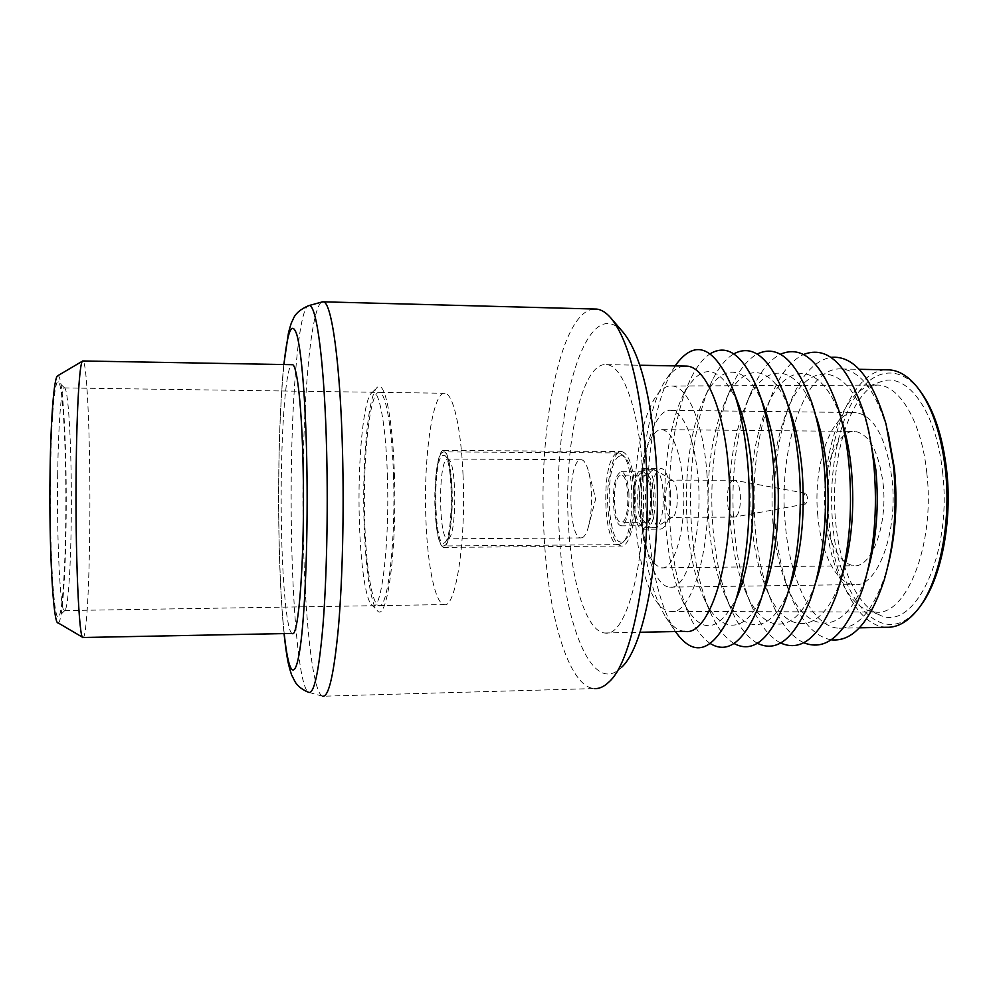 <?xml version="1.0" encoding="UTF-8"?>
<svg xmlns="http://www.w3.org/2000/svg" width="998" height="998" viewBox="0 0 998 998"><rect width="100%" height="100%" fill="white"/><g stroke="black" fill="none" stroke-linecap="round" stroke-linejoin="round"><path stroke-width="0.75" stroke-dasharray="4.99 3.74" d="M670.494 480.325C663.408 482.72 664.132 517.663 671.267 517.351L672.427 517.101C678.777 514.868 679.014 483.805 672.702 480.549L670.494 480.325M652.942 470.058C642.3 474.062 643.436 528.204 654.177 527.792L655.848 527.431C665.491 524.2 665.866 475.198 656.272 470.345L652.942 470.058M732.881 480.437C725.01 482.807 725.808 517.438 733.755 517.126L734.765 516.976C742.5 515.33 742.238 481.161 734.491 480.3L732.881 480.437M804.987 493.262C802.429 497.466 802.567 501.058 805.411 504.027L805.611 503.978C808.118 500.285 808.081 496.705 805.523 493.237L804.987 493.262M582.296 537.697C584.479 536.712 586.4 533.481 588.072 527.992C592.488 513.958 592.662 485.951 588.433 471.044C586.425 463.87 584.055 460.078 581.323 459.691L579.351 460.19C567.201 465.941 568.548 538.384 580.848 537.934L582.296 537.697M448.501 538.571L448.788 538.359C456.523 534.292 456.797 466.203 449.1 459.866L447.815 459.055L446.443 459.567C438.01 465.442 438.958 539.219 447.503 538.808L448.501 538.571M444.397 542.862L444.709 542.638C453.167 538.284 453.479 462.511 445.046 455.637L442.139 455.338C432.334 462.635 434.492 550.472 444.397 542.862M616.514 453.541C601.033 460.54 602.767 545.095 618.473 544.646L622.415 542.962C634.691 533.693 635.177 466.827 623.014 455.313L619.097 452.917L616.514 453.541M442.064 452.543C432.296 459.766 433.419 546.355 443.337 545.968L444.472 545.706C454.589 542.538 453.803 450.335 443.698 451.894L442.064 452.543M619.284 456.286C603.665 463.359 607.071 549.075 622.827 541.59L624.86 540.242C636.425 531.46 636.874 468.873 625.422 457.982C623.401 455.687 621.355 455.125 619.284 456.286M645.269 475.497C636.774 478.628 637.66 522.653 646.23 522.278L647.303 522.116C655.948 519.995 655.212 474.599 646.567 475.235L645.269 475.497M620.082 475.435C611.999 478.578 612.834 522.752 620.993 522.391L622.016 522.216C630.237 520.095 629.538 474.524 621.317 475.16L620.082 475.435M645.032 470.033C634.553 474.038 635.664 528.241 646.255 527.83L647.552 527.63C658.243 525.173 657.37 468.86 646.667 469.684L645.032 470.033M730.074 615.541L736.848 597.49C717.986 634.092 699.835 635.052 682.395 600.372C673.438 580.275 667.824 554.701 665.554 523.676C662.023 475.273 669.171 422.104 684.017 393.374C702.068 361.101 720.244 364.781 738.545 404.44M675.421 631.547L675.11 631.073C660.713 607.358 651.869 572.864 648.588 527.593C644.172 465.33 654.676 396.456 675.197 365.904M710.476 643.66C702.779 638.608 695.905 629.551 689.868 616.49C679.364 592.899 672.802 563.234 670.169 527.48C666.103 471.692 674.336 410.502 691.776 376.595C697.303 365.792 703.453 358.17 710.227 353.741M756.721 610.963L762.921 593.585C745.755 636.275 719.309 633.78 703.627 597.478C694.982 577.692 689.543 553.054 687.31 523.576C683.755 476.645 690.653 425.198 705.287 396.081C721.591 361.812 748.213 363.122 764.63 408.531M734.029 643.485C725.197 638.146 717.412 628.016 710.676 613.109C700.559 589.93 694.209 561.35 691.614 527.368C687.51 473.277 695.456 414.058 712.622 379.776C718.859 367.239 725.908 358.606 733.78 353.878M783.33 605.998L788.944 589.344C770.843 636.836 741.265 634.279 724.648 594.459C716.364 575.06 711.125 551.407 708.929 523.476C705.773 473.938 711.574 432.421 726.319 398.938C743.647 361.151 773.425 362.698 790.641 412.947M757.42 643.261C747.39 637.647 738.67 626.42 731.26 609.566C721.579 586.874 715.466 559.441 712.921 527.268C708.805 474.873 716.427 417.663 733.218 383.12C740.167 368.761 748.138 359.08 757.17 354.065M815.104 584.192L814.904 584.728C795.98 637.423 762.946 634.878 745.431 591.278C737.559 572.365 732.557 549.736 730.411 523.389C727.218 475.722 732.782 435.24 747.115 401.932C765.441 360.39 798.699 362.249 816.589 417.738L811.873 402.818M780.648 642.999C769.346 637.123 759.665 624.736 751.606 605.861C742.412 583.755 736.586 557.52 734.104 527.156C729.975 476.508 737.248 421.331 753.577 386.638C761.212 370.358 770.157 359.567 780.399 354.278M841.426 577.867L840.815 579.663C821.229 638.059 784.341 635.614 765.99 587.934C758.58 569.584 753.839 548.039 751.756 523.289C748.525 477.518 753.839 438.122 767.687 405.101C786.948 359.48 824.074 361.787 842.462 422.977L838.382 408.993M803.727 642.724C791.077 636.562 780.411 622.977 771.728 601.969C763.083 580.549 757.557 555.587 755.149 527.044C751.382 474.399 757.557 428.828 773.7 390.343C782.008 372.029 791.938 360.091 803.477 354.515M867.699 570.744L866.688 574.05C846.641 638.695 805.448 636.512 786.349 584.416C779.438 566.727 774.972 546.33 772.963 523.189C769.72 479.339 774.735 441.091 788.033 408.456C808.155 358.394 849.635 361.338 868.272 428.766L864.842 415.817M831.134 639.83C814.705 636.524 801.157 621.567 790.478 594.958C782.682 574.985 777.654 552.044 775.396 526.133C771.728 477.094 777.392 434.167 792.387 397.329C802.791 373.664 815.615 360.328 830.885 357.359M888.208 564.718L886.149 572.203C873.936 609.741 858.243 628.416 839.069 628.229C812.135 627.28 789.78 579.788 785.289 524.012C777.779 449.063 804.825 365.567 841.776 368.986C861.037 371.156 876.356 391.827 887.733 430.999L888.095 432.371M886.511 627.268C857.893 626.37 834.116 579.227 829.35 523.813C821.653 451.308 848.537 370.433 886.548 369.821M920.156 606.26L918.447 608.418C882.644 652.754 838.208 598.95 832.681 523.314C828.427 477.119 836.835 427.119 854.824 397.678C872.763 368.374 899.884 363.509 921.004 392.152M942.499 471.505C952.903 555.1 913.457 634.104 878.776 614.543C856.683 605.312 839.667 566.415 835.675 521.892C829.213 459.878 849.797 390.804 881.371 381.535C907.007 371.917 936.311 410.839 942.499 471.505M926.78 472.665C935.475 544.634 905.959 617.325 875.109 612.048L866.775 610.015C845.905 601.283 829.75 563.92 825.97 521.043C819.82 461.288 839.405 394.809 869.221 386.139L877.616 385.053C899.56 385.178 921.603 421.717 926.78 472.665M706.883 473.04C713.059 544.459 692.213 616.627 670.357 611.425C653.041 610.19 638.52 569.421 635.539 521.068C630.561 455.774 648.238 383.544 672.078 386.026C687.61 386.201 703.216 422.491 706.883 473.04M642.288 516.515C638.283 464.631 652.505 407.845 671.068 410.328C684.853 413.708 693.897 436.563 698.213 478.878C702.916 534.217 686.961 590.729 669.72 587.148C656.26 586.5 644.683 554.813 642.288 516.515M817.836 515.916C812.522 465.33 831.484 410.041 856.109 412.561C874.373 415.916 886.349 438.159 892.037 479.277C898.25 533.019 877.13 587.972 854.276 584.603C836.399 584.055 821.017 553.241 817.836 515.916M883.118 483.681C887.883 525.385 871.578 568.311 853.602 565.754C838.495 562.336 829.039 544.509 825.209 512.273C820.98 472.503 835.987 429.365 855.037 431.41C869.395 434.118 878.751 451.545 883.118 483.681M683.243 483.406C686.799 526.383 674.66 570.557 661.312 567.85C650.097 564.282 643.074 545.943 640.229 512.81C637.098 471.942 648.189 427.593 662.348 429.639C673.014 432.384 679.975 450.31 683.243 483.406M670.444 492.164C670.955 514.357 667.737 526.682 660.776 529.127C655.923 527.668 652.842 519.646 651.544 505.075C650.995 483.232 654.226 470.994 661.237 468.361C665.99 469.659 669.059 477.593 670.444 492.164M651.607 492.164C652.106 514.419 648.999 526.769 642.288 529.227C637.597 527.755 634.616 519.721 633.368 505.113C632.844 483.207 635.963 470.931 642.724 468.299C647.315 469.596 650.272 477.555 651.607 492.164M650.534 492.925C650.983 512.635 648.226 523.576 642.263 525.759C638.121 524.474 635.476 517.351 634.366 504.402C633.905 484.966 636.662 474.087 642.65 471.755C646.729 472.927 649.349 479.976 650.534 492.925M628.927 492.925C629.351 512.698 626.719 523.676 621.006 525.859C617.026 524.574 614.494 517.426 613.433 504.439C612.984 484.941 615.629 474.025 621.38 471.692C625.284 472.865 627.792 479.938 628.927 492.925M634.965 488.434C637.161 517.6 629.638 547.815 621.155 546.018C614.169 543.673 609.753 531.173 607.919 508.531C605.911 480.362 612.984 450.073 621.804 451.533C628.565 453.491 632.957 465.792 634.965 488.434M452.019 488.321C453.416 518.261 448.676 549.262 443.349 547.391C438.958 544.958 436.176 532.134 435.028 508.918C433.743 480.05 438.184 448.988 443.723 450.472C447.977 452.456 450.734 465.08 452.019 488.321M463.035 474.961C466.241 541.59 455.525 609.142 444.147 604.588C435.14 603.653 427.506 565.492 425.934 519.946C423.289 458.419 432.571 390.58 444.971 393.274C453.055 393.636 461.126 427.768 463.035 474.961M393.474 474.786C395.981 542.076 387.673 610.277 378.853 605.624C371.855 604.638 365.942 566.115 364.707 520.183C362.648 458.132 369.821 389.694 379.44 392.351C385.715 392.688 391.989 427.119 393.474 474.786M394.372 473.376C397.279 550.771 386.713 625.372 376.92 610.09C370.383 602.854 365.218 565.005 364.033 521.243C362.087 460.727 368.287 393.486 377.531 387.124C384.704 380.338 392.638 417.451 394.372 473.376M387.361 474.774C389.806 542.126 381.71 610.377 373.115 605.711L371.306 604.514C365.256 597.827 360.453 561.886 359.33 520.195C357.521 462.511 363.309 398.526 371.855 392.775L373.689 392.264C379.789 392.601 385.914 427.069 387.361 474.774M57.697 473.938C56.599 544.459 60.604 615.716 64.733 610.589L65.169 610.165C68.251 605.861 70.733 566.914 71.232 521.305C72.056 459.005 68.937 389.956 64.608 387.96L64.184 387.91C61.24 388.11 58.333 424.013 57.697 473.938M50.536 472.441C49.239 550.347 54.204 627.081 58.957 616.265C62.425 611.475 65.182 570.369 65.743 522.441C66.666 457.009 63.198 384.305 58.346 381.847C54.902 378.392 51.297 416.727 50.536 472.441M58.059 622.852C62.088 623.937 65.456 578.042 66.08 523.538C67.091 452.693 63.161 373.938 57.847 375.685M82.684 637.335L83.283 637.497C86.614 635.813 89.296 585.152 89.783 526.158C90.593 448.988 87.437 362.598 83.009 360.977M292.14 633.431C286.788 631.971 282.347 582.782 281.424 525.297C279.939 450.086 284.842 366.017 291.952 364.682M594.184 309.018C560.04 311.176 537.697 430.35 544.06 534.629C548.039 615.005 568.324 686.512 594.172 688.558L322.666 696.23L308.332 692.225C299.637 686.874 292.913 615.329 291.516 535.452C289.333 431.598 296.543 312.973 308.02 305.85M322.092 696.005C312.362 690.691 304.864 617.55 303.317 536.063C300.885 430.163 308.943 309.031 321.793 302.045M608.992 681.921L621.417 667.425C591.802 697.103 563.471 622.103 559.242 532.159C551.295 418.312 584.354 289.345 622.702 331.81M568.473 525.023C563.396 447.703 581.535 361.388 606.559 364.632C622.403 365.131 638.495 407.77 642.35 467.8C648.85 553.129 627.181 638.857 604.8 632.981C586.562 631.784 571.505 582.582 568.473 525.023M684.69 631.36C677.879 630.748 671.542 625.983 665.666 617.026C653.004 596.168 645.207 565.379 642.275 524.674C638.184 466.889 648.401 402.818 667.475 377.556C672.852 370.345 678.578 366.516 684.665 366.079M284.193 633.58C281.411 606.273 279.665 572.341 278.966 531.772C277.906 471.031 279.764 404.776 283.968 364.544M733.755 517.126L671.267 517.351M805.411 504.027L734.179 517.114M588.072 527.992L595.681 498.8L588.433 471.044M581.323 459.691L447.815 459.055M449.1 459.866L445.046 455.637M448.788 538.359L444.709 542.638M618.473 544.646L443.337 545.968M646.23 522.278L620.993 522.391M654.177 527.792L646.255 527.83M654.601 469.709L646.667 469.684M646.567 475.235L621.317 475.16M625.422 457.982L623.014 455.313M624.86 540.242L622.415 542.962M619.097 452.917L443.698 451.894M580.848 537.934L447.503 538.808M805.523 493.237L734.491 480.3M734.066 480.238L671.554 480.125M672.702 480.549L656.272 470.345M672.427 517.101L655.848 527.431M732.881 389.395L732.045 387.174M684.017 393.374L691.776 376.595M759.752 394.909L758.705 391.977M705.287 396.081L712.622 379.776M786.599 400.971L785.314 397.167M726.319 398.938L733.218 383.12M747.115 401.932L753.577 386.638M767.687 405.101L773.7 390.343M788.033 408.456L792.387 397.329M887.733 430.999L886.124 424.362M841.776 368.986L859.191 369.31M866.775 610.015L878.776 614.543M670.357 611.425L875.109 612.048M671.068 410.328L856.109 412.561M661.312 567.85L853.602 565.754M642.288 529.227L660.776 529.127M621.006 525.859L642.263 525.759M443.349 547.391L621.155 546.018M378.853 605.624L444.147 604.588M371.306 604.514L376.92 610.09M64.733 610.589L373.115 605.711M65.169 610.165L58.957 616.265M283.806 364.532C279.64 406.086 277.868 471.58 278.904 532.059C279.59 571.879 281.299 605.724 284.031 633.593M606.559 364.632L639.78 365.243M667.475 377.556L675.297 365.904M665.666 617.026L675.11 631.073M604.8 632.981L640.017 632.258M64.608 387.96L58.346 381.847M64.184 387.91L373.689 392.264M371.855 392.775L377.531 387.124M379.44 392.351L444.971 393.274M443.723 450.472L621.804 451.533M621.38 471.692L642.65 471.755M642.724 468.299L661.237 468.361M662.348 429.639L855.037 431.41M669.72 587.148L854.276 584.603M672.078 386.026L877.616 385.053M869.221 386.139L881.371 381.535M918.447 608.418L916.626 610.913M839.069 628.229L859.428 627.817M886.149 572.203L884.39 579.426M786.349 584.416L790.478 594.958M866.688 574.05L862.971 588.022M765.99 587.934L771.728 601.969M840.815 579.663L836.449 594.621M745.431 591.278L751.606 605.861M814.904 584.728L809.902 600.571M724.648 594.459L731.26 609.566M703.627 597.478L710.676 613.109M682.395 600.372L689.868 616.49"/><path stroke-width="1.5" d="M732.881 389.395L738.545 404.44C745.232 421.992 749.685 443.673 751.931 469.447C755.997 516.29 749.598 568.423 736.848 597.49M675.197 365.904L677.168 363.097C696.08 339.095 714.368 347.117 732.045 387.174C739.88 407.733 745.132 433.319 747.789 463.958C752.592 519.609 744.995 581.684 730.074 615.541C711.973 652.305 693.747 657.632 675.421 631.547M710.227 353.741C727.941 343.1 744.096 355.837 758.705 391.977C765.953 411.837 770.843 435.864 773.375 464.058C778.141 517.276 771.117 576.607 756.721 610.963C742.512 642.849 727.093 653.752 710.476 643.66M759.752 394.909L764.63 408.531C770.805 425.46 774.959 445.794 777.093 469.534C781.122 514.332 775.209 564.144 762.921 593.585M733.78 353.878C752.954 343.512 770.132 357.945 785.314 397.167C791.901 416.129 796.392 438.459 798.774 464.17C803.477 514.881 797.078 571.343 783.33 605.998C768.485 640.841 752.055 653.341 734.029 643.485M786.599 400.971L790.641 412.947C796.242 429.09 800.047 447.977 802.055 469.621C805.536 516.066 801.157 555.973 788.944 589.344M757.17 354.065C777.941 343.961 796.179 360.216 811.873 402.818C817.724 420.657 821.766 441.141 823.974 464.282C828.59 512.386 822.863 565.866 809.902 600.571C794.458 638.683 776.968 652.904 757.42 643.261M816.589 417.738C821.566 432.907 824.984 450.223 826.843 469.709C830.311 513.197 826.394 551.358 815.104 584.192M780.399 354.278C802.916 344.435 822.24 362.673 838.382 408.993C843.435 425.46 846.978 443.923 848.986 464.382C853.078 513.246 848.899 556.659 836.449 594.621C820.481 636.325 801.881 652.455 780.648 642.999M842.462 422.977C846.753 436.962 849.747 452.568 851.444 469.796C854.862 509.916 851.519 545.943 841.426 577.867M803.477 354.515C827.916 344.946 848.362 365.38 864.842 415.817C869.033 430.625 872.027 446.855 873.824 464.494C877.853 509.953 874.236 551.133 862.971 588.022C846.541 633.73 826.806 651.968 803.727 642.724M868.272 428.766L875.87 469.871C879.176 506.485 876.456 540.105 867.699 570.744M830.885 357.359C853.764 355.151 872.177 377.481 886.124 424.362L893.497 465.754C897.314 506.934 894.283 544.821 884.39 579.426C870.406 621.941 852.654 642.076 831.134 639.83M888.095 432.371L894.445 468.723C897.689 502.743 895.605 534.741 888.208 564.718M886.548 369.821L889.405 369.871C899.947 370.632 909.889 377.256 919.22 389.731C932.506 408.332 941.214 434.729 945.331 468.898C951.78 524.062 938.744 585.24 916.626 610.913C907.045 622.241 897.002 627.692 886.511 627.268L859.428 627.817M919.22 389.731L921.004 392.152C934.016 410.378 942.536 436.188 946.566 469.584C952.678 521.942 940.877 580.112 920.156 606.26M57.847 375.685L57.422 375.934C54.079 378.317 50.836 417.401 50.087 470.956C48.815 547.391 53.306 625.347 58.059 622.852L82.684 637.335M83.009 360.977L82.447 361.151C79.603 363.222 76.809 406.747 76.172 467.264C75.1 553.778 79.017 641.34 83.059 637.56M291.952 364.682L292.489 364.694C297.167 364.981 301.957 407.72 303.13 468.05C305.101 553.728 298.739 639.681 292.14 633.431L83.283 637.497M308.02 305.85L309.031 305.55C316.528 303.554 324.637 363.334 326.683 452.743C328.13 513.671 326.596 580.898 322.865 626.756C318.749 672.989 313.933 694.82 308.419 692.275M321.793 302.045L323.389 301.833C331.586 302.057 340.306 362.598 342.526 451.72C344.11 512.922 342.476 580.449 338.447 627.143C333.993 674.249 328.741 697.278 322.666 696.23M594.184 309.018L596.592 309.081C601.569 309.617 606.51 312.811 611.4 318.636C628.678 340.642 640.105 385.577 645.681 453.454C653.154 553.241 634.029 660.664 608.992 681.921C604.064 686.761 599.124 688.969 594.172 688.558M622.702 331.81L623.7 332.97C639.992 353.729 650.733 395.171 655.911 457.296C662.872 548.488 645.095 646.929 621.417 667.425M684.665 366.079L686.786 366.116C705.274 366.678 724.012 408.831 728.49 468.112C736.037 552.343 710.801 637.073 684.69 631.36L640.017 632.258M283.968 364.544C287.599 330.45 291.878 320.433 296.78 334.492C301.396 350.51 305.45 398.14 306.723 458.569C308.32 532.882 305.251 614.157 299.999 648.787C294.734 683.805 288.347 673.163 284.193 633.58M859.191 369.31L889.405 369.871M57.422 375.934L82.447 361.151M82.672 360.964L292.489 364.694M308.943 305.55C300.61 309.056 295.358 313.572 293.187 319.073C291.366 323.34 292.04 319.896 288.522 332.546L283.806 364.532M309.031 305.55L322.816 301.77M323.389 301.833L596.592 309.081M623.7 332.97L611.4 318.636M639.78 365.243L686.786 366.116M675.297 365.904L677.168 363.097M284.031 633.593C286.788 657.719 287.935 663.583 291.566 674.848L295.096 681.809C297.454 685.988 301.87 689.456 308.332 692.225"/></g></svg>
